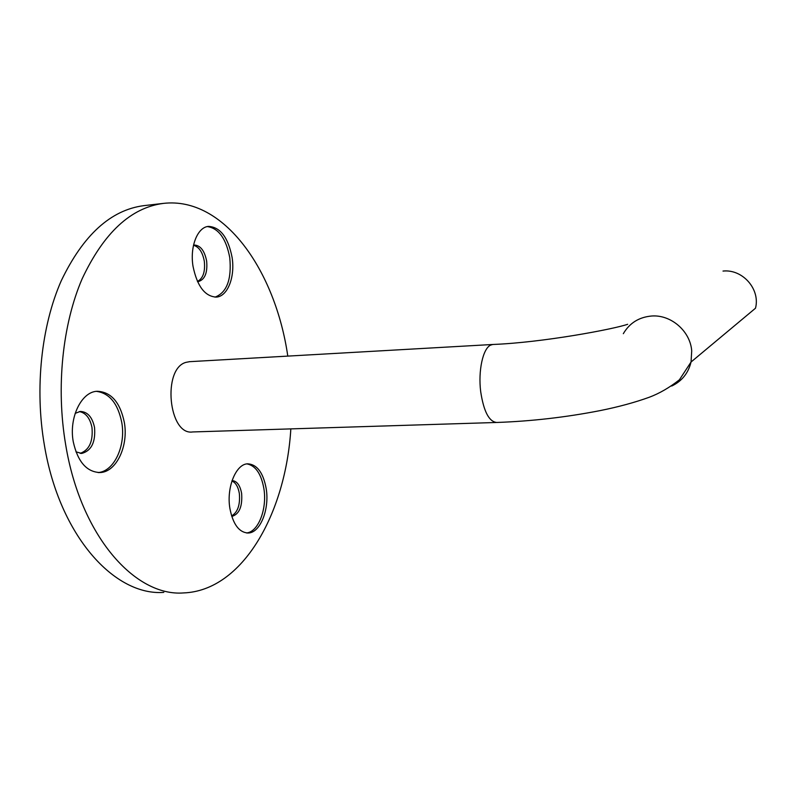 <?xml version="1.0" encoding="UTF-8"?>
<svg xmlns="http://www.w3.org/2000/svg" width="796" height="796" viewBox="0 0 796 796"><rect width="100%" height="100%" fill="white"/><g stroke="black" fill="none" stroke-linecap="round" stroke-linejoin="round"><path stroke-width="1.19" d="M232.104 257.456C228.193 237.467 220.323 227.109 208.502 226.392C197.527 227.089 189.746 246.541 193.02 266.312C197.179 286.301 204.97 296.56 216.412 297.097C227.736 296.381 235.218 276.849 232.104 257.456M215.019 297.147C226.87 292.52 231.775 279.366 229.765 257.675C226.144 238.681 218.681 228.313 207.398 226.581M197.498 281.585L198.373 281.565C204.92 279.565 207.676 272.72 206.642 261.028C204.562 250.7 200.423 245.367 194.244 245.029L193.528 245.158M197.438 281.456C203.079 278.481 205.368 271.744 204.313 261.247C202.582 252.113 198.97 246.8 193.498 245.297M124.325 422.368C120.126 402.229 111.062 391.871 97.132 391.274C81.441 391.682 68.715 417.671 73.272 441.81C77.749 461.819 86.694 472.068 100.107 472.545C116.475 472.078 128.634 445.899 124.325 422.368M98.037 472.555C114.206 471.55 125.997 445.67 121.758 422.457C117.898 403.492 109.44 393.125 96.366 391.343M75.948 451.859L81.809 453.421C91.46 450.755 95.699 442.108 94.535 427.452C92.296 417.074 87.55 411.741 80.287 411.452L75.172 413.353M80.147 453.372C89.252 450.088 93.192 441.481 91.978 427.542C90.038 418.149 85.819 412.825 79.311 411.572M266.222 488.774C263.297 472.764 257.138 464.446 247.755 463.829C236.074 463.769 226.303 487.301 229.875 508.326C232.949 524.256 239.039 532.484 248.143 533.012C260.262 532.972 269.615 509.291 266.222 488.774M246.432 532.952C258.322 532.156 267.237 508.893 263.914 488.804C261.287 473.948 255.655 465.65 247.019 463.899M232.104 516.345L232.104 516.345C239.347 514.047 242.521 506.405 241.636 493.45C240.103 485.271 236.919 480.983 232.064 480.575M231.596 515.957C237.745 512.266 240.322 504.764 239.337 493.47C238.193 486.834 235.725 482.665 231.934 480.973M163.807 592.383C114.843 596.154 59.521 536.275 44.407 445.302C34.556 388.388 41.352 325.892 61.282 280.699C83.272 234.969 110.783 209.945 143.837 205.647L163.449 203.388C224.014 196.403 275.456 270.749 287.794 356.111M290.839 428.895C285.744 513.012 242.79 590.722 183.558 592.93C135.34 596.761 80.685 536.444 65.67 444.705C55.889 387.324 62.526 324.33 82.137 278.819C103.778 232.77 130.882 207.627 163.449 203.388M723.007 271.068C742.628 268.919 760.518 289.276 755.494 308.221L691.047 362.011C688.321 373.165 681.873 381.175 671.715 386.04M189.737 361.663L186.145 362.319C162.036 368.299 168.513 435.84 192.712 431.949L496.157 422.487M627.666 324.29C613.378 329.226 542.653 342.559 492.784 344.479L490.684 345.096C482.973 348.34 478.008 370.777 480.704 391.722C483.729 411.552 489.092 421.8 496.813 422.467C531.459 421.233 565.847 417.293 599.975 410.637C618.323 406.955 634.76 402.497 649.287 397.244C659.347 393.483 669.396 387.672 679.416 379.791L691.047 362.011L691.714 350.857C690.281 331.027 670.829 314.35 651.417 316.032C638.899 317.206 629.537 323.086 623.328 333.683M247.078 533.002L248.143 533.012M81.073 453.431L81.809 453.421M98.595 472.575L100.107 472.545M189.09 361.702L492.784 344.479"/></g></svg>
